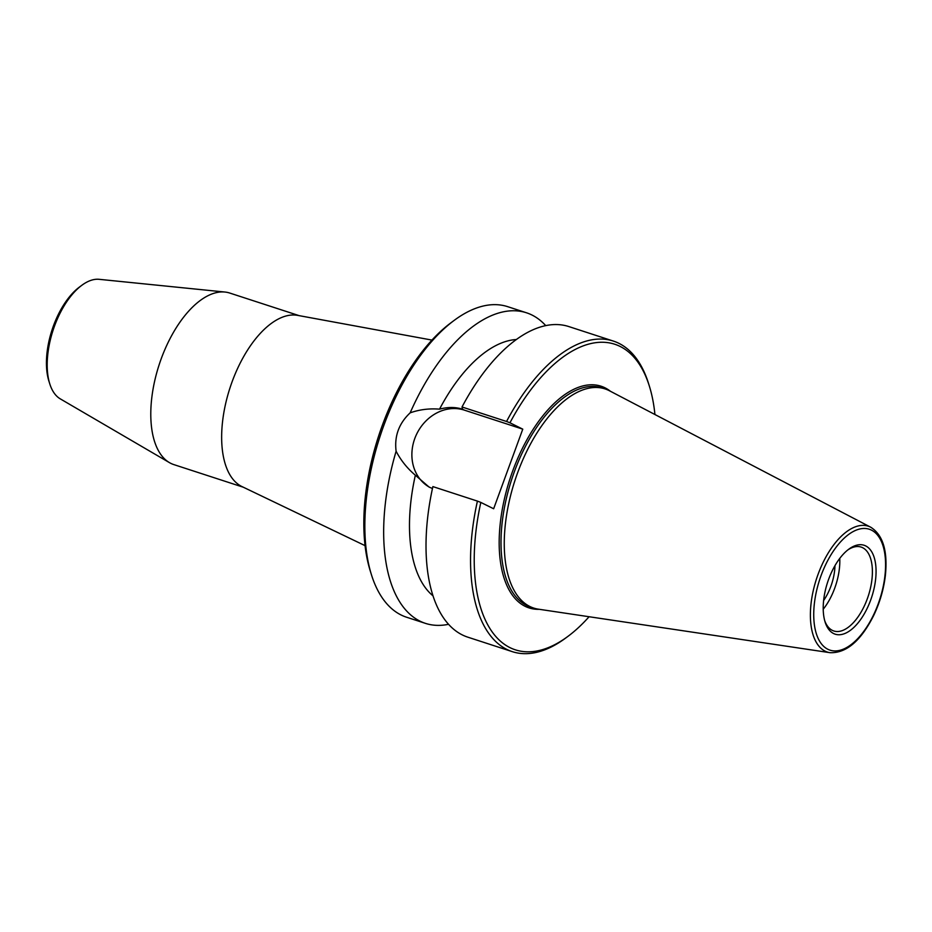 <?xml version="1.0" encoding="UTF-8"?>
<svg xmlns="http://www.w3.org/2000/svg" width="932" height="932" viewBox="0 0 932 932"><rect width="100%" height="100%" fill="white"/><g stroke="black" fill="none" stroke-linecap="round" stroke-linejoin="round"><path stroke-width="1.4" d="M243.299 487.215L173.841 464.602A90.218 44.876 -72 0 1 170.824 463.367A90.218 44.876 -72 0 1 169.414 462.61L60.254 398.849A63.213 31.455 -72 0 1 49.746 383.786L48.872 381.013A60.312 30.01 -72 0 1 79.465 287.044L81.806 285.309A63.213 31.455 -72 0 1 99.165 279.32L224.938 292.042A90.218 44.876 -72 0 1 229.691 293.032L299.149 315.645M365.053 545.639L241.947 486.562A90.218 44.876 -72 0 1 241.691 486.446A90.218 44.876 -72 0 1 230.041 387.735A90.218 44.876 -72 0 1 297.669 315.377L431.959 340.087M169.414 462.61A90.218 44.876 -72 0 1 159.092 364.925A90.218 44.876 -72 0 1 224.938 292.042M49.746 383.786A63.213 31.455 -72 0 1 81.806 285.309M432.46 488.508L429.081 487.063L415.357 475.215C407.307 468.412 400.888 460.42 396.112 451.239A163.31 81.247 108 0 0 425.4 623.357L406.608 617.24A163.31 81.247 -72 0 1 371.437 574.741A163.31 81.247 -72 0 1 454.257 320.328A163.31 81.247 -72 0 1 507.707 306.675L526.498 312.791A163.31 81.247 108 0 0 410.162 412.841C419.505 409.544 429.291 408.321 439.531 409.16C447.826 406.935 455.492 406.958 462.528 409.218L462.016 406.993L506.554 421.485A163.31 81.247 -72 0 1 613.407 341.089A163.31 81.247 -72 0 1 648.579 383.588L649.359 386.104A160.677 79.931 108 0 0 509.955 422.802L522.77 429.151L464.381 410.138A42.476 36.744 -63.7 0 0 416.033 435.454A42.476 36.744 -63.7 0 0 429.955 487.483M454.257 320.328L451.076 322.693A159.349 79.278 108 0 0 370.26 570.955L371.437 574.741M425.4 623.357A163.31 81.247 108 0 0 448.525 624.3M396.112 451.239C394.236 436.176 398.919 423.373 410.162 412.841M545.744 325.641A163.31 81.247 108 0 0 526.498 312.791M477.417 501.101L432.879 486.597A163.31 81.247 108 0 0 467.771 637.15L512.309 651.654A163.31 81.247 -72 0 1 477.417 501.101L480.819 502.418A160.677 79.931 108 0 0 567.879 636.416A160.677 79.931 108 0 0 589.094 616.728M522.77 429.151L493.645 508.755L480.819 502.418M509.955 422.802L506.554 421.485M870.651 600.126A46.751 23.265 -72 0 1 846.07 632.968A46.751 23.265 -72 0 1 825.1 622.017A46.751 23.265 -72 0 1 848.807 549.181A46.751 23.265 -72 0 1 873.144 554.622A46.751 23.265 -72 0 1 870.651 600.126M824.727 620.712A44.119 21.949 108 0 0 833.814 630.976A44.119 21.949 108 0 0 867.296 598.833A44.119 21.949 108 0 0 861.121 547.072A44.119 21.949 108 0 0 847.736 550.008M823.62 600.534A35.556 17.685 108 0 0 830.866 586.321A35.556 17.685 108 0 0 834.967 565.677M823.224 609.225A44.119 21.949 108 0 0 834.711 588.22A44.119 21.949 108 0 0 839.755 558.419M870.803 527.267L609.47 390.776A115.23 57.33 108 0 0 605.043 388.912A115.23 57.33 108 0 0 517.586 472.862A115.23 57.33 108 0 0 533.698 608.06A115.23 57.33 108 0 0 538.37 609.167L829.981 652.68A66.172 32.923 -72 0 1 818.04 574.403A66.172 32.923 -72 0 1 870.803 527.267C882.953 535.003 887.812 550.998 885.4 575.242C883.781 589.082 879.878 602.491 873.703 615.458C860.877 640.901 846.303 653.309 829.981 652.68M654.928 414.519A160.677 79.931 108 0 0 649.359 386.104M567.879 636.416L565.747 638.001A163.31 81.247 -72 0 1 512.309 651.654M613.407 341.089L568.87 326.584A163.31 81.247 108 0 0 462.016 406.993M516.41 339.516A137.295 68.304 108 0 0 439.531 409.16M415.357 475.215A137.295 68.304 108 0 0 432.972 595.816M464.381 410.138L462.528 409.218M605.043 388.912L601.781 387.852A115.23 57.33 108 0 0 514.324 471.802A115.23 57.33 108 0 0 530.448 607L533.698 608.06M539.453 609.318A116.558 57.982 -72 0 1 512.647 471.149A116.558 57.982 -72 0 1 610.437 391.277M821.069 575.592A63.574 31.63 108 0 0 845.044 648.392A63.574 31.63 108 0 0 882.814 545.197A63.574 31.63 108 0 0 821.069 575.592"/></g></svg>
